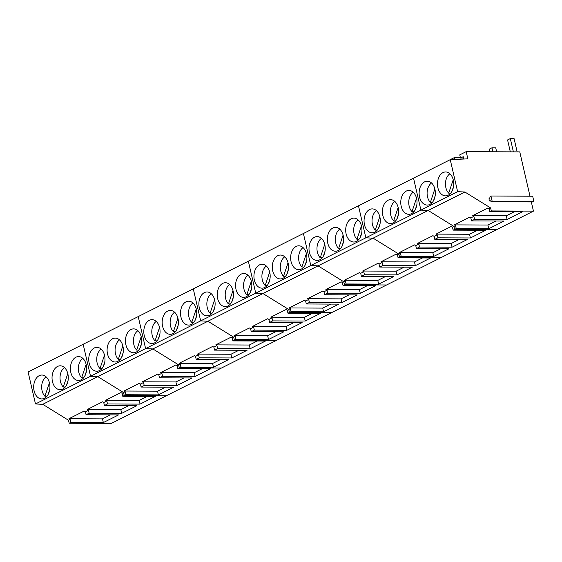 <?xml version="1.0" encoding="UTF-8"?>
<svg xmlns="http://www.w3.org/2000/svg" width="562" height="562" viewBox="0 0 562 562"><rect width="100%" height="100%" fill="white"/><g stroke="black" fill="none" stroke-linecap="round" stroke-linejoin="round"><path stroke-width="0.84" d="M449.895 173.749A11.247 7.657 -89.7 0 0 445.856 187.589A11.247 7.657 -89.7 0 0 448.708 193.173L450.696 193.188M453.225 179.728L448.708 193.173M453.52 186.563L451.869 191.48M431.539 182.98A11.247 7.657 -89.7 0 0 427.499 196.819A11.247 7.657 -89.7 0 0 430.359 202.404L432.347 202.418M434.869 188.958L430.359 202.404M435.164 195.794L433.513 200.711M413.189 192.211A11.247 7.657 -89.7 0 0 409.143 206.05A11.247 7.657 -89.7 0 0 412.002 211.635L413.99 211.642M416.512 198.189L412.002 211.635M416.807 205.025L415.156 209.942M394.833 201.442A11.247 7.657 -89.7 0 0 390.794 215.281A11.247 7.657 -89.7 0 0 393.646 220.866L395.634 220.873M398.163 207.42L393.646 220.866M398.458 214.255L396.807 219.173M376.477 210.673A11.247 7.657 -89.7 0 0 372.437 224.512A11.247 7.657 -89.7 0 0 375.297 230.097L377.285 230.104M379.807 216.651L375.297 230.097M380.102 223.486L378.451 228.404M358.127 219.904A11.247 7.657 -89.7 0 0 354.081 233.743A11.247 7.657 -89.7 0 0 356.94 239.328L358.928 239.335M361.45 225.882L356.94 239.328M361.745 232.717L360.094 237.635M339.771 229.134A11.247 7.657 -89.7 0 0 335.732 242.974A11.247 7.657 -89.7 0 0 338.584 248.559L340.572 248.566M343.101 235.113L338.584 248.559M343.396 241.948L341.745 246.866M321.422 238.365A11.247 7.657 -89.7 0 0 317.375 252.205A11.247 7.657 -89.7 0 0 320.235 257.789L322.223 257.796M324.745 244.344L320.235 257.789M325.04 251.179L323.389 256.096M303.066 247.596A11.247 7.657 -89.7 0 0 299.019 261.435A11.247 7.657 -89.7 0 0 301.878 267.02L303.866 267.027M306.388 253.574L301.878 267.02M306.683 260.41L305.033 265.327M284.709 256.827A11.247 7.657 -89.7 0 0 280.67 270.666A11.247 7.657 -89.7 0 0 283.522 276.251L285.51 276.258M288.039 262.805L283.522 276.251M288.334 269.641L286.683 274.558M266.36 266.058A11.247 7.657 -89.7 0 0 262.313 279.897A11.247 7.657 -89.7 0 0 265.173 285.482L267.161 285.489M269.683 272.036L265.173 285.482M269.978 278.871L268.327 283.782M248.004 275.289A11.247 7.657 -89.7 0 0 243.957 289.128A11.247 7.657 -89.7 0 0 246.816 294.713L248.804 294.72M251.326 281.267L246.816 294.713M251.621 288.102L249.971 293.013M229.647 284.52A11.247 7.657 -89.7 0 0 225.608 298.359A11.247 7.657 -89.7 0 0 228.46 303.944L230.448 303.951M232.977 290.498L228.46 303.944M233.272 297.333L231.621 302.244M211.298 293.75A11.247 7.657 -89.7 0 0 207.252 307.59A11.247 7.657 -89.7 0 0 210.111 313.175L212.099 313.182M214.621 299.729L210.111 313.175M214.916 306.564L213.265 311.474M192.942 302.981A11.247 7.657 -89.7 0 0 188.895 316.82A11.247 7.657 -89.7 0 0 191.754 322.405L193.742 322.412M196.264 308.959L191.754 322.405M196.56 315.795L194.916 320.705M174.585 312.212A11.247 7.657 -89.7 0 0 170.546 326.051A11.247 7.657 -89.7 0 0 173.398 331.636L175.386 331.643M177.915 318.19L173.398 331.636M178.21 325.026L176.559 329.936M156.236 321.436A11.247 7.657 -89.7 0 0 152.19 335.275A11.247 7.657 -89.7 0 0 155.049 340.867L157.037 340.874M159.559 327.421L155.049 340.867M159.854 334.257L158.203 339.167M137.88 330.667A11.247 7.657 -89.7 0 0 133.833 344.506A11.247 7.657 -89.7 0 0 136.692 350.098L138.681 350.105M141.203 336.645L136.692 350.098M141.498 343.487L139.854 348.398M119.523 339.898A11.247 7.657 -89.7 0 0 115.484 353.737A11.247 7.657 -89.7 0 0 118.336 359.322L120.324 359.336M122.853 345.876L118.336 359.322M123.148 352.718L121.497 357.629M101.174 349.128A11.247 7.657 -89.7 0 0 97.128 362.968A11.247 7.657 -89.7 0 0 99.987 368.553L101.975 368.567M104.497 355.107L99.987 368.553M104.792 361.942L103.141 366.86M82.818 358.359A11.247 7.657 -89.7 0 0 78.771 372.199A11.247 7.657 -89.7 0 0 81.63 377.783L83.619 377.797M86.141 364.338L81.63 377.783M86.436 371.173L84.792 376.09M64.461 367.59A11.247 7.657 -89.7 0 0 60.422 381.429A11.247 7.657 -89.7 0 0 63.274 387.014L65.262 387.028M67.791 373.568L63.274 387.014M68.086 380.404L66.435 385.321M46.112 376.821A11.247 7.657 -89.7 0 0 42.066 390.66A11.247 7.657 -89.7 0 0 44.925 396.245L46.913 396.259M49.435 382.799L44.925 396.245M49.73 389.635L48.079 394.552M441.402 164.104L454.251 157.641L460.397 157.669M454.665 159.46L454.251 157.641M423.046 173.335L435.894 166.872M463.566 158.084L460.496 158.07L459.751 154.873L466.179 151.642L467.844 158.842L450.239 159.664L457.63 191.663L464.879 192.014L490.633 207.947L491.321 210.94L533.45 211.129L531.322 201.941M530.001 196.215L519.773 151.888L466.179 151.642M453.148 230.139L485.68 230.287L470.408 237.965L469.551 234.263L436.021 234.108L451.293 226.423L452.459 227.146L453.148 230.139L454.616 229.401L453.927 226.409L428.174 210.476L420.917 210.125L413.534 178.126L420.917 210.125L365.855 237.81L358.472 205.818L365.855 237.81L310.793 265.503L303.41 233.511L310.793 265.503L255.731 293.195L248.348 261.204L255.731 293.195L200.669 320.888L193.286 288.896L200.669 320.888L145.607 348.58L138.224 316.582L145.607 348.58L90.545 376.273L83.162 344.274L90.545 376.273L35.483 403.966L28.1 371.967L450.239 159.664M460.496 158.07L463.243 156.686L463.791 159.032M490.549 200.978L489.439 200.978L488.947 198.822L489.65 198.47L490.19 196.419L490.963 196.033L492.193 201.365L491.42 201.751L490.141 200.62L489.439 200.978M490.963 196.033L532.671 196.222L533.9 201.554L533.127 201.948L491.42 201.751M507.114 219.503L506.264 215.801L472.733 215.646L488.006 207.968L489.165 208.685L489.853 211.677L522.386 211.825L507.114 219.503L474.588 219.356L471.504 220.908L504.03 221.056L488.764 228.734L456.232 228.586L454.616 229.401L496.738 229.591L533.45 211.129M398.086 257.832L430.618 257.979L415.346 265.657L414.489 261.955L380.966 261.801L396.231 254.115L397.397 254.839L398.086 257.832L399.554 257.087L441.676 257.284L496.738 229.591L454.616 229.401L453.927 226.409L428.174 210.476L420.917 210.125L457.63 191.663M429.853 204.442A11.943 8.128 -89.7 0 0 435.269 191.199A11.943 8.128 -89.7 0 0 427.296 181.196A11.943 8.128 -89.7 0 0 424.633 181.842A11.943 8.128 -89.7 0 0 419.217 195.084A11.943 8.128 -89.7 0 0 427.19 205.088A11.943 8.128 -89.7 0 0 429.853 204.442M448.202 195.211A11.943 8.128 -89.7 0 0 453.625 181.969A11.943 8.128 -89.7 0 0 445.652 171.965A11.943 8.128 -89.7 0 0 442.989 172.611A11.943 8.128 -89.7 0 0 437.566 185.853A11.943 8.128 -89.7 0 0 445.54 195.857A11.943 8.128 -89.7 0 0 448.202 195.211M470.408 237.965L437.875 237.817L434.791 239.37L467.324 239.517L452.052 247.196L419.526 247.048L416.442 248.601L448.968 248.748L433.702 256.427L401.17 256.279L399.554 257.087L398.865 254.101L373.112 238.169L464.879 192.014M452.459 227.146L455.543 225.594L454.377 224.877L469.649 217.199L470.808 217.916L473.892 216.363L472.733 215.646M489.165 208.685L490.633 207.947M489.853 211.677L491.321 210.94M533.9 201.554L492.193 201.365M456.232 228.586L455.543 225.594M488.764 228.734L487.907 225.032L454.377 224.877M495.881 221.021L487.907 225.032M471.504 220.908L470.808 217.916M474.588 219.356L473.892 216.363M514.237 211.79L506.264 215.801M374.791 232.134A11.943 8.128 -89.7 0 0 380.207 218.892A11.943 8.128 -89.7 0 0 372.234 208.888A11.943 8.128 -89.7 0 0 369.571 209.535A11.943 8.128 -89.7 0 0 364.155 222.777A11.943 8.128 -89.7 0 0 372.128 232.78A11.943 8.128 -89.7 0 0 374.791 232.134M393.14 222.903A11.943 8.128 -89.7 0 0 398.563 209.661A11.943 8.128 -89.7 0 0 390.59 199.658A11.943 8.128 -89.7 0 0 387.928 200.304A11.943 8.128 -89.7 0 0 382.504 213.546A11.943 8.128 -89.7 0 0 390.478 223.55A11.943 8.128 -89.7 0 0 393.14 222.903M411.496 213.672A11.943 8.128 -89.7 0 0 416.913 200.43A11.943 8.128 -89.7 0 0 408.946 190.427A11.943 8.128 -89.7 0 0 406.277 191.073A11.943 8.128 -89.7 0 0 400.861 204.315A11.943 8.128 -89.7 0 0 408.834 214.319A11.943 8.128 -89.7 0 0 411.496 213.672M365.855 237.81L373.112 238.169L365.855 237.81M367.984 201.027L380.846 194.564M386.34 191.804L399.189 185.341M404.696 182.573L417.559 176.103M436.021 234.108L437.187 234.825L434.103 236.377L432.944 235.654L417.671 243.339L418.831 244.056L415.747 245.608L414.587 244.884L399.315 252.57L400.481 253.286L398.865 254.101L373.112 238.169L318.05 265.861L343.803 281.787L345.419 280.979L344.253 280.255L359.525 272.577L360.685 273.301L363.769 271.748L362.609 271.032L377.882 263.346L379.041 264.07L382.125 262.517L380.966 261.801M401.17 256.279L400.481 253.286M437.875 237.817L437.187 234.825M477.531 230.251L469.551 234.263M433.702 256.427L432.845 252.724L399.315 252.57M440.826 248.713L432.845 252.724M416.442 248.601L415.747 245.608M419.526 247.048L418.831 244.056M452.052 247.196L451.202 243.494L417.671 243.339M459.175 239.482L451.202 243.494M434.791 239.37L434.103 236.377M319.729 259.827A11.943 8.128 -89.7 0 0 325.145 246.578A11.943 8.128 -89.7 0 0 317.172 236.581A11.943 8.128 -89.7 0 0 314.509 237.227A11.943 8.128 -89.7 0 0 309.093 250.469A11.943 8.128 -89.7 0 0 317.066 260.473A11.943 8.128 -89.7 0 0 319.729 259.827M338.078 250.596A11.943 8.128 -89.7 0 0 343.501 237.347A11.943 8.128 -89.7 0 0 335.528 227.35A11.943 8.128 -89.7 0 0 332.866 227.996A11.943 8.128 -89.7 0 0 327.442 241.238A11.943 8.128 -89.7 0 0 335.416 251.242A11.943 8.128 -89.7 0 0 338.078 250.596M356.434 241.365A11.943 8.128 -89.7 0 0 361.851 228.116A11.943 8.128 -89.7 0 0 353.884 218.119A11.943 8.128 -89.7 0 0 351.215 218.766A11.943 8.128 -89.7 0 0 345.799 232.008A11.943 8.128 -89.7 0 0 353.772 242.011A11.943 8.128 -89.7 0 0 356.434 241.365M343.024 285.517L375.557 285.672L360.284 293.35L359.427 289.641L325.904 289.486L341.169 281.808L342.335 282.531L343.024 285.517L344.492 284.779L386.614 284.976L441.676 257.284L399.554 257.087L398.865 254.101L397.397 254.839M415.346 265.657L382.813 265.51L379.729 267.062L412.262 267.21L396.99 274.888L364.464 274.741L361.38 276.286L393.906 276.441L378.64 284.119L346.108 283.972L344.492 284.779L343.803 281.787L318.05 265.861L310.793 265.503L318.05 265.861L262.988 293.554L288.742 309.479L290.357 308.671L289.191 307.948L304.464 300.27L305.623 300.986L308.707 299.441L307.547 298.717L322.82 291.039L323.979 291.762L327.063 290.21L325.904 289.486M312.922 228.727L325.77 222.257M331.278 219.489L344.141 213.026M349.627 210.258L362.476 203.795M346.108 283.972L345.419 280.979M382.813 265.51L382.125 262.517M422.469 257.944L414.489 261.955M378.64 284.119L377.783 280.417L344.253 280.255M385.764 276.399L377.783 280.417M361.38 276.286L360.685 273.301M364.464 274.741L363.769 271.748M396.99 274.888L396.14 271.186L362.609 271.032M404.113 267.168L396.14 271.186M379.729 267.062L379.041 264.07M264.667 287.519A11.943 8.128 -89.7 0 0 270.083 274.27A11.943 8.128 -89.7 0 0 262.11 264.273A11.943 8.128 -89.7 0 0 259.447 264.92A11.943 8.128 -89.7 0 0 254.031 278.162A11.943 8.128 -89.7 0 0 262.004 288.158A11.943 8.128 -89.7 0 0 264.667 287.519M283.016 278.288A11.943 8.128 -89.7 0 0 288.439 265.039A11.943 8.128 -89.7 0 0 280.466 255.043A11.943 8.128 -89.7 0 0 277.804 255.689A11.943 8.128 -89.7 0 0 272.38 268.931A11.943 8.128 -89.7 0 0 280.354 278.928A11.943 8.128 -89.7 0 0 283.016 278.288M301.373 269.058A11.943 8.128 -89.7 0 0 306.789 255.808A11.943 8.128 -89.7 0 0 298.822 245.812A11.943 8.128 -89.7 0 0 296.153 246.458A11.943 8.128 -89.7 0 0 290.737 259.7A11.943 8.128 -89.7 0 0 298.71 269.697A11.943 8.128 -89.7 0 0 301.373 269.058M287.962 313.21L320.495 313.364L305.222 321.043L304.365 317.333L270.842 317.179L286.107 309.5L287.273 310.217L287.962 313.21L289.43 312.472L331.552 312.669L386.614 284.976L344.492 284.779L343.803 281.787L342.335 282.531M360.284 293.35L327.751 293.202L324.667 294.748L357.2 294.902L341.928 302.581L309.402 302.433L306.318 303.979L338.844 304.133L323.579 311.812L291.046 311.664L289.43 312.472L288.742 309.479L262.988 293.554L255.731 293.195L262.988 293.554L207.926 321.246L233.68 337.172L235.295 336.364L234.129 335.64L249.402 327.962L250.561 328.679L253.645 327.133L252.486 326.41L267.758 318.731L268.917 319.448L272.001 317.902L270.842 317.179M257.86 256.405L270.708 249.95M276.216 247.175L289.065 240.719M294.572 237.958L307.435 231.488M291.046 311.664L290.357 308.671M327.751 293.202L327.063 290.21M367.408 285.629L359.427 289.641M323.579 311.812L322.721 308.102L289.191 307.948M330.702 304.091L322.721 308.102M306.318 303.979L305.623 300.986M309.402 302.433L308.707 299.441M341.928 302.581L341.078 298.872L307.547 298.717M349.051 294.86L341.078 298.872M324.667 294.748L323.979 291.762M209.605 315.205A11.943 8.128 -89.7 0 0 215.021 301.963A11.943 8.128 -89.7 0 0 207.048 291.966A11.943 8.128 -89.7 0 0 204.385 292.612A11.943 8.128 -89.7 0 0 198.969 305.854A11.943 8.128 -89.7 0 0 206.942 315.851A11.943 8.128 -89.7 0 0 209.605 315.205M227.954 305.974A11.943 8.128 -89.7 0 0 233.378 292.732A11.943 8.128 -89.7 0 0 225.404 282.735A11.943 8.128 -89.7 0 0 222.742 283.381A11.943 8.128 -89.7 0 0 217.318 296.624A11.943 8.128 -89.7 0 0 225.292 306.62A11.943 8.128 -89.7 0 0 227.954 305.974M246.311 296.743A11.943 8.128 -89.7 0 0 251.727 283.501A11.943 8.128 -89.7 0 0 243.76 273.504A11.943 8.128 -89.7 0 0 241.091 274.151A11.943 8.128 -89.7 0 0 235.675 287.393A11.943 8.128 -89.7 0 0 243.648 297.389A11.943 8.128 -89.7 0 0 246.311 296.743M232.9 340.902L265.433 341.05L250.16 348.735L249.303 345.026L215.78 344.871L231.045 337.193L232.211 337.91L232.9 340.902L234.368 340.165L276.49 340.361L331.552 312.669L289.43 312.472L288.742 309.479L287.273 310.217M305.222 321.043L272.689 320.888L269.605 322.44L302.138 322.595L286.866 330.273L254.34 330.119L251.256 331.671L283.789 331.826L268.517 339.504L235.984 339.35L234.368 340.165L233.68 337.172L207.926 321.246L200.669 320.888L207.926 321.246L152.864 348.939L178.618 364.864L180.233 364.05L179.067 363.333L194.34 355.655L195.506 356.371L198.583 354.819L197.424 354.102L212.696 346.424L213.855 347.14L216.939 345.595L215.78 344.871M202.798 284.098L215.668 277.635M221.154 274.874L234.003 268.418M239.503 265.636L252.352 259.18M235.984 339.35L235.295 336.364M272.689 320.888L272.001 317.902M312.346 313.322L304.365 317.333M268.517 339.504L267.66 335.795L234.129 335.64M275.64 331.784L267.66 335.795M251.256 331.671L250.561 328.679M254.34 330.119L253.645 327.133M286.866 330.273L286.016 326.564L252.486 326.41M293.989 322.553L286.016 326.564M269.605 322.44L268.917 319.448M154.543 342.897A11.943 8.128 -89.7 0 0 159.959 329.655A11.943 8.128 -89.7 0 0 151.986 319.659A11.943 8.128 -89.7 0 0 149.323 320.298A11.943 8.128 -89.7 0 0 143.907 333.547A11.943 8.128 -89.7 0 0 151.88 343.544A11.943 8.128 -89.7 0 0 154.543 342.897M172.892 333.666A11.943 8.128 -89.7 0 0 178.316 320.424A11.943 8.128 -89.7 0 0 170.342 310.428A11.943 8.128 -89.7 0 0 167.68 311.067A11.943 8.128 -89.7 0 0 162.256 324.316A11.943 8.128 -89.7 0 0 170.23 334.313A11.943 8.128 -89.7 0 0 172.892 333.666M191.249 324.436A11.943 8.128 -89.7 0 0 196.665 311.193A11.943 8.128 -89.7 0 0 188.699 301.197A11.943 8.128 -89.7 0 0 186.029 301.836A11.943 8.128 -89.7 0 0 180.613 315.085A11.943 8.128 -89.7 0 0 188.586 325.082A11.943 8.128 -89.7 0 0 191.249 324.436M177.838 368.595L210.371 368.742L195.098 376.428L194.241 372.718L160.718 372.564L175.983 364.886L177.149 365.602L177.838 368.595L179.306 367.857L221.428 368.047L276.49 340.361L234.368 340.165L233.68 337.172L232.211 337.91M250.16 348.735L217.627 348.58L214.543 350.133L247.076 350.281L231.804 357.966L199.278 357.811L196.194 359.364L228.727 359.511L213.455 367.197L180.922 367.042L179.306 367.857L178.618 364.864L152.864 348.939L145.607 348.58L152.864 348.939L97.802 376.631L123.556 392.557L125.171 391.742L124.005 391.026L139.278 383.347L140.444 384.064L143.521 382.511L142.362 381.795L157.634 374.116L158.793 374.833L161.877 373.28L160.718 372.564M147.736 311.791L160.584 305.328M166.092 302.56L178.955 296.097M184.441 293.329L197.29 286.866M180.922 367.042L180.233 364.05M217.627 348.58L216.939 345.595M257.284 341.015L249.303 345.026M213.455 367.197L212.598 363.488L179.067 363.333M220.578 359.476L212.598 363.488M196.194 359.364L195.506 356.371M199.278 357.811L198.583 354.819M231.804 357.966L230.954 354.257L197.424 354.102M238.927 350.245L230.954 354.257M214.543 350.133L213.855 347.14M99.481 370.59A11.943 8.128 -89.7 0 0 104.897 357.348A11.943 8.128 -89.7 0 0 96.924 347.344A11.943 8.128 -89.7 0 0 94.261 347.99A11.943 8.128 -89.7 0 0 88.845 361.24A11.943 8.128 -89.7 0 0 96.819 371.236A11.943 8.128 -89.7 0 0 99.481 370.59M117.83 361.359A11.943 8.128 -89.7 0 0 123.254 348.117A11.943 8.128 -89.7 0 0 115.28 338.113A11.943 8.128 -89.7 0 0 112.618 338.76A11.943 8.128 -89.7 0 0 107.194 352.009A11.943 8.128 -89.7 0 0 115.168 362.005A11.943 8.128 -89.7 0 0 117.83 361.359M136.187 352.128A11.943 8.128 -89.7 0 0 141.603 338.886A11.943 8.128 -89.7 0 0 133.637 328.882A11.943 8.128 -89.7 0 0 130.967 329.529A11.943 8.128 -89.7 0 0 125.551 342.778A11.943 8.128 -89.7 0 0 133.524 352.774A11.943 8.128 -89.7 0 0 136.187 352.128M122.776 396.287L155.309 396.435L140.036 404.113L139.179 400.411L105.656 400.256L120.921 392.578L122.087 393.295L122.776 396.287L124.244 395.55L166.366 395.739L221.428 368.047L179.306 367.857L178.618 364.864L177.149 365.602M195.098 376.428L162.566 376.273L159.482 377.826L192.014 377.973L176.742 385.651L144.216 385.504L141.132 387.056L173.665 387.204L158.393 394.882L125.86 394.735L124.244 395.55L123.556 392.557L97.802 376.631L90.545 376.273L97.802 376.631L42.74 404.317L68.494 420.25L70.109 419.435L68.943 418.718L84.216 411.04L85.382 411.756L88.459 410.204L87.3 409.487L102.572 401.809L103.731 402.525L106.815 400.973L105.656 400.256M92.674 339.483L105.544 333.02M111.03 330.252L123.879 323.789M129.386 321.028L142.249 314.558M125.86 394.735L125.171 391.742M162.566 376.273L161.877 373.28M202.222 368.707L194.241 372.718M158.393 394.882L157.536 391.18L124.005 391.026M165.516 387.169L157.536 391.18M141.132 387.056L140.444 384.064M144.216 385.504L143.521 382.511M176.742 385.651L175.892 381.949L142.362 381.795M183.865 377.938L175.892 381.949M159.482 377.826L158.793 374.833M44.419 398.282A11.943 8.128 -89.7 0 0 49.835 385.04A11.943 8.128 -89.7 0 0 41.862 375.037A11.943 8.128 -89.7 0 0 39.2 375.683A11.943 8.128 -89.7 0 0 33.783 388.925A11.943 8.128 -89.7 0 0 41.757 398.929A11.943 8.128 -89.7 0 0 44.419 398.282M62.768 389.052A11.943 8.128 -89.7 0 0 68.192 375.809A11.943 8.128 -89.7 0 0 60.218 365.806A11.943 8.128 -89.7 0 0 57.556 366.452A11.943 8.128 -89.7 0 0 52.133 379.694A11.943 8.128 -89.7 0 0 60.106 389.698A11.943 8.128 -89.7 0 0 62.768 389.052M81.125 379.821A11.943 8.128 -89.7 0 0 86.541 366.579A11.943 8.128 -89.7 0 0 78.575 356.575A11.943 8.128 -89.7 0 0 75.905 357.221A11.943 8.128 -89.7 0 0 70.489 370.463A11.943 8.128 -89.7 0 0 78.462 380.467A11.943 8.128 -89.7 0 0 81.125 379.821M68.494 420.25L69.182 423.242L111.304 423.432L166.366 395.739L124.244 395.55L123.556 392.557L122.087 393.295M35.483 403.966L42.74 404.317M50.461 360.72L44.04 363.951M55.968 357.945L68.831 351.482M74.325 348.714L87.166 342.251M69.182 423.242L70.798 422.427L103.331 422.575L118.603 414.897L86.07 414.749L89.154 413.196L121.68 413.344L136.952 405.666L104.427 405.518L107.504 403.966L106.815 400.973M140.036 404.113L107.504 403.966M70.798 422.427L70.109 419.435M147.16 396.4L139.179 400.411M103.331 422.575L102.474 418.873L68.943 418.718M110.454 414.861L102.474 418.873M86.07 414.749L85.382 411.756M89.154 413.196L88.459 410.204M121.68 413.344L120.83 409.642L87.3 409.487M128.803 405.631L120.83 409.642M104.427 405.518L103.731 402.525M510.317 151.845L507.57 139.952L510.324 138.568L514.075 138.582L517.145 151.873M513.387 151.859L510.324 138.568M489.804 151.747L489.214 149.183L491.968 147.799L495.719 147.813L496.639 151.782M492.881 151.761L491.968 147.799"/></g></svg>
